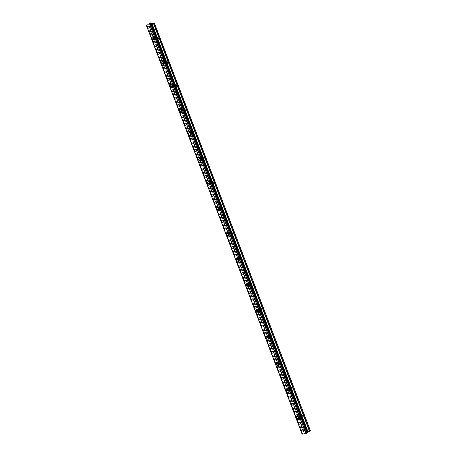 <?xml version="1.0" encoding="UTF-8"?>
<svg xmlns="http://www.w3.org/2000/svg" width="457" height="457" viewBox="0 0 457 457"><rect width="100%" height="100%" fill="white"/><g stroke="black" fill="none" stroke-linecap="round" stroke-linejoin="round"><path stroke-width="0.34" stroke-dasharray="2.29 1.71" d="M302.625 415.127L301.614 414.271L301.009 415.459L302.02 416.316L302.625 415.127M300.186 416.813L299.169 415.95L298.564 417.138L299.581 418.006L300.186 416.813M297.021 416.356L297.696 416.184L299.386 417.629L299.049 419.446M292.349 388.267L291.412 387.445L290.761 388.65L291.709 389.473L292.349 388.267M289.869 389.798L288.927 388.97L288.276 390.181L289.224 391.015L289.869 389.798M286.773 389.273L287.464 389.13L289.035 390.518L288.647 392.397M282.18 361.67L281.301 360.876L280.621 362.104L281.501 362.892L282.18 361.67M279.655 363.058L278.776 362.258L278.09 363.492L278.976 364.286L279.655 363.058M276.639 362.458L277.325 362.344L278.793 363.675L278.342 365.611M272.104 335.329L271.287 334.575L270.573 335.815L271.389 336.575L272.104 335.329M269.544 336.575L268.722 335.809L268.008 337.06L268.825 337.82L269.544 336.575M266.602 335.901L267.282 335.821L268.647 337.095L268.133 339.094M262.129 309.246L261.37 308.521L260.627 309.783L261.387 310.503L262.129 309.246M259.525 310.349L258.765 309.618L258.016 310.88L258.782 311.611L259.525 310.349M256.663 309.606L257.331 309.555L258.599 310.771L258.022 312.834M252.247 283.414L251.544 282.723L250.773 283.997L251.481 284.688L252.247 283.414M249.608 284.374L248.899 283.677L248.128 284.957L248.837 285.659L249.608 284.374M246.826 283.569L247.471 283.546L248.654 284.711L248.008 286.825M242.467 257.828L241.81 257.165L241.01 258.456L241.673 259.125L242.467 257.828M239.788 258.656L239.125 257.988C238.411 257.965 238.143 258.394 238.331 259.285L238.988 259.953L239.788 258.656M237.08 257.782L237.703 257.782L238.8 258.896L238.091 261.067M232.773 232.487L232.162 231.853C231.436 231.819 231.162 232.259 231.345 233.167L231.956 233.801C232.682 233.835 232.956 233.396 232.773 232.487M230.054 233.179L229.443 232.544C228.717 232.504 228.443 232.944 228.626 233.858L229.243 234.498C229.968 234.532 230.242 234.093 230.054 233.179M227.432 232.242L228.02 232.27L229.043 233.333C229.351 234.452 229.094 235.195 228.272 235.555M223.176 207.387L222.605 206.787C221.868 206.741 221.594 207.181 221.771 208.112L222.342 208.718C223.073 208.758 223.353 208.318 223.176 207.387M220.423 207.946L219.851 207.341C219.114 207.295 218.84 207.741 219.017 208.672L219.589 209.283C220.325 209.323 220.6 208.883 220.423 207.946M217.869 206.952L219.377 208.015C219.686 209.18 219.411 209.94 218.549 210.283M213.665 182.526L213.133 181.949C212.396 181.897 212.111 182.343 212.288 183.291L212.819 183.874C213.562 183.925 213.842 183.474 213.665 182.526M210.877 182.954L210.346 182.377C209.603 182.32 209.323 182.771 209.5 183.725L210.031 184.308C210.774 184.36 211.054 183.908 210.877 182.954M208.398 181.903L209.803 182.937C210.117 184.154 209.82 184.925 208.918 185.251M204.245 157.899L203.753 157.345C203.005 157.288 202.719 157.739 202.891 158.71L203.388 159.259C204.13 159.322 204.416 158.865 204.245 157.899M201.423 158.202L200.926 157.648C200.183 157.585 199.898 158.042 200.069 159.013L200.566 159.573C201.314 159.63 201.6 159.173 201.423 158.202M199.012 157.094L200.326 158.093C200.634 159.356 200.32 160.144 199.383 160.453M194.916 133.501L194.453 132.97C193.705 132.907 193.414 133.37 193.585 134.352L194.048 134.884C194.796 134.946 195.082 134.484 194.916 133.501M192.06 133.678L191.597 133.147C190.849 133.084 190.558 133.547 190.729 134.535L191.192 135.066C191.94 135.129 192.231 134.666 192.06 133.678M189.712 132.519L190.935 133.49C191.243 134.798 190.912 135.598 189.941 135.889M185.668 109.332L185.239 108.823C184.491 108.755 184.2 109.223 184.365 110.223L184.799 110.731C185.548 110.8 185.839 110.331 185.668 109.332M182.783 109.389L182.349 108.88C181.6 108.812 181.309 109.28 181.475 110.286L181.909 110.794C182.657 110.862 182.949 110.394 182.783 109.389M180.492 108.178L181.629 109.114C181.937 110.468 181.595 111.28 180.595 111.559M176.511 85.385L176.105 84.899C175.357 84.831 175.065 85.299 175.231 86.316L175.637 86.801C176.385 86.876 176.676 86.402 176.511 85.385M173.591 85.322L173.186 84.836C172.438 84.762 172.14 85.236 172.306 86.259L172.717 86.744C173.466 86.819 173.757 86.344 173.591 85.322M171.352 84.065L172.415 84.968C172.717 86.367 172.363 87.19 171.341 87.447M167.439 61.661L167.056 61.198C166.308 61.124 166.017 61.604 166.182 62.632L166.559 63.095C167.308 63.169 167.599 62.689 167.439 61.661M164.486 61.478L164.103 61.015C163.355 60.941 163.063 61.421 163.229 62.46L163.606 62.923C164.354 62.997 164.646 62.512 164.486 61.478M162.298 60.175L163.28 61.049C163.583 62.483 163.218 63.323 162.172 63.563M158.448 38.148L158.088 37.708C157.345 37.634 157.054 38.12 157.214 39.165L157.568 39.61C158.311 39.685 158.608 39.199 158.448 38.148M155.466 37.857L155.106 37.411C154.363 37.337 154.066 37.822 154.226 38.874L154.586 39.319C155.329 39.393 155.626 38.908 155.466 37.857M153.318 36.503L154.238 37.348C154.535 38.822 154.158 39.673 153.101 39.902M155.877 37.514L155.283 36.771C154.038 36.646 153.552 37.463 153.815 39.216L154.415 39.959C155.654 40.079 156.14 39.268 155.877 37.514M154.392 37.365L153.798 36.623C152.552 36.497 152.067 37.314 152.335 39.074L152.929 39.816C154.175 39.942 154.66 39.125 154.392 37.365M164.903 61.147L164.269 60.375C163.023 60.25 162.538 61.055 162.806 62.786L163.446 63.563C164.691 63.683 165.177 62.877 164.903 61.147M163.435 61.061L162.801 60.284C161.555 60.158 161.064 60.964 161.338 62.7L161.978 63.477C163.223 63.597 163.709 62.792 163.435 61.061M174.02 85.008L173.34 84.197C172.095 84.077 171.609 84.871 171.883 86.573L172.563 87.384C173.809 87.504 174.294 86.71 174.02 85.008M172.563 84.973L171.889 84.162C170.638 84.042 170.153 84.836 170.427 86.544L171.107 87.356C172.358 87.476 172.843 86.681 172.563 84.973M183.217 109.086L182.497 108.24C181.246 108.126 180.761 108.909 181.041 110.583L181.766 111.434C183.011 111.548 183.497 110.765 183.217 109.086M181.777 109.114L181.058 108.263C179.807 108.149 179.321 108.932 179.607 110.617L180.332 111.462C181.578 111.577 182.063 110.794 181.777 109.114M192.5 133.393L191.729 132.507C190.483 132.399 190.003 133.17 190.289 134.821L191.06 135.706C192.306 135.815 192.785 135.044 192.5 133.393M191.083 133.484L190.312 132.593C189.061 132.484 188.581 133.255 188.867 134.912L189.644 135.803C190.889 135.906 191.369 135.135 191.083 133.484M201.874 157.928L201.051 157.002C199.806 156.905 199.332 157.665 199.618 159.287L200.452 160.213C201.691 160.31 202.165 159.55 201.874 157.928M200.469 158.082L199.646 157.151C198.401 157.054 197.921 157.814 198.212 159.436L199.046 160.367C200.286 160.464 200.76 159.704 200.469 158.082M211.34 182.697L210.454 181.732C209.215 181.64 208.746 182.394 209.043 183.982L209.929 184.954C211.163 185.039 211.631 184.285 211.34 182.697M209.952 182.914L209.066 181.943C207.826 181.852 207.358 182.606 207.655 184.2L208.541 185.171C209.78 185.256 210.249 184.502 209.952 182.914M220.891 207.707L219.943 206.695C218.714 206.615 218.252 207.358 218.555 208.912L219.503 209.929C220.731 210.003 221.188 209.26 220.891 207.707M219.52 207.986L218.572 206.97C217.343 206.89 216.881 207.632 217.184 209.192L218.138 210.214C219.36 210.283 219.823 209.54 219.52 207.986M230.534 232.956L229.517 231.893C228.3 231.83 227.849 232.562 228.152 234.081L229.18 235.149C230.385 235.206 230.842 234.475 230.534 232.956M229.18 233.298L228.163 232.23C226.946 232.173 226.495 232.904 226.803 234.43L227.826 235.492C229.037 235.555 229.488 234.818 229.18 233.298M240.273 258.445L239.177 257.331C237.977 257.291 237.537 258.011 237.846 259.496L238.948 260.61C240.142 260.65 240.582 259.924 240.273 258.445M238.937 258.856L237.84 257.742C236.646 257.697 236.2 258.416 236.515 259.907L237.617 261.021C238.811 261.061 239.251 260.341 238.937 258.856M250.105 284.18L248.922 283.02C247.751 282.997 247.317 283.706 247.637 285.151L248.819 286.316C249.99 286.339 250.419 285.625 250.105 284.18M248.791 284.66L247.608 283.494C246.432 283.471 246.003 284.185 246.317 285.631L247.505 286.802C248.677 286.819 249.105 286.105 248.791 284.66M260.027 310.166L258.765 308.955C257.611 308.955 257.2 309.652 257.52 311.057L258.793 312.274C259.936 312.274 260.347 311.571 260.027 310.166M258.736 310.714L257.468 309.498C256.314 309.498 255.903 310.2 256.223 311.605L257.497 312.828C258.639 312.828 259.056 312.125 258.736 310.714M270.053 336.409L268.693 335.141C267.574 335.164 267.174 335.855 267.499 337.22L268.865 338.488C269.978 338.466 270.378 337.774 270.053 336.409M268.779 337.026L267.414 335.758C266.294 335.775 265.894 336.472 266.22 337.837L267.591 339.111C268.705 339.088 269.104 338.391 268.779 337.026M280.175 362.909L278.713 361.584C277.627 361.63 277.25 362.315 277.576 363.635L279.044 364.96C280.124 364.914 280.501 364.229 280.175 362.909M278.924 363.601L277.456 362.27C276.371 362.315 275.988 363.001 276.314 364.326L277.787 365.657C278.873 365.606 279.25 364.92 278.924 363.601M290.401 389.672L288.83 388.29C287.784 388.364 287.424 389.033 287.75 390.312L289.327 391.695C290.372 391.62 290.726 390.946 290.401 389.672M289.167 390.438L287.59 389.05C286.545 389.118 286.185 389.792 286.51 391.072L288.093 392.46C289.138 392.386 289.492 391.712 289.167 390.438M300.723 416.698L299.038 415.264C298.038 415.356 297.701 416.019 298.027 417.252L299.718 418.692C300.717 418.589 301.054 417.927 300.723 416.698M299.512 417.538L297.821 416.099C296.822 416.19 296.484 416.853 296.81 418.086L298.507 419.532C299.506 419.435 299.838 418.772 299.512 417.538M150.462 24.267L150.05 24.621L150.462 24.267M150.89 24.318L151.256 24.364L150.89 24.318M151.25 24.364L150.844 24.712L151.256 24.364M149.987 24.609L150.456 24.215L149.987 24.609M150.456 24.215L151.364 24.324L150.456 24.215M150.901 24.718L151.364 24.324L150.901 24.724M149.885 25.215L150.456 25.038L149.885 25.215M150.456 25.038L150.022 25.409L150.456 25.044M150.085 25.421L150.633 24.952L149.57 25.026L150.633 24.952L150.085 25.421M146.754 26.335L148.828 25.86L149.37 25.952L149.599 26.666L150.787 26.62L154.455 23.296M146.714 26.026L146.6 25.729M307.692 432.636L151.13 22.959M304.933 432.802L305.482 432.699L304.933 432.802M305.573 432.493L305.276 432.551L305.573 432.493M305.276 432.551L305.573 432.333L305.276 432.551M306.121 432.236L304.813 432.853L306.116 432.231M306.927 432.059L306.196 432.516L306.927 432.059M310.406 430.694L305.385 431.522L304.328 432.156L304.516 432.539L304.094 432.865L302.031 433.836M146.737 26.152L302.128 433.882L146.731 26.255M149.462 26.592L304.253 432.265L149.462 26.575M150.382 26.757L304.962 431.694M150.787 26.62L305.385 431.522M148.594 25.912L303.865 432.973M148.394 25.94L303.677 433.076M151.256 23.496L307.51 432.373M151.353 23.558L307.561 432.299M154.477 23.484L310.32 430.608M149.599 26.666L304.328 432.156M149.37 25.952L304.516 432.533M149.313 25.918L304.488 432.579M148.828 25.86L304.094 432.865M148.708 25.878L303.979 432.928M147.651 26.169L302.9 433.402M147.48 26.226L302.717 433.476M147.422 26.232L302.671 433.504M147.268 26.278L302.505 433.573M147.2 26.317L302.425 433.596M147.011 26.363L302.237 433.682M146.777 26.335L302.048 433.819M146.76 26.226L302.094 433.87M151.101 22.999L307.647 432.636M151.124 23.073L307.624 432.602M151.158 23.084L307.647 432.573M151.17 23.164L307.612 432.539M151.364 23.61L307.538 432.276L151.364 23.615M301.614 414.271L299.169 415.95M291.412 387.445L288.927 388.97M281.301 360.876L278.776 362.258M271.287 334.575L268.722 335.809M261.37 308.521L258.765 309.618M251.544 282.723L248.899 283.677M241.81 257.165L239.125 257.988M232.162 231.853L229.443 232.544M222.605 206.787L219.851 207.341M213.133 181.949L210.346 182.377M203.753 157.345L200.926 157.648M194.453 132.97L191.597 133.147M185.239 108.823L182.349 108.88M176.105 84.899L173.186 84.836M167.056 61.198L164.103 61.015M158.088 37.708L155.106 37.411M155.283 36.771L153.798 36.623M164.269 60.375L162.801 60.284M173.34 84.197L171.889 84.162M182.497 108.24L181.058 108.263M191.729 132.507L190.312 132.593M201.051 157.002L199.646 157.151M210.454 181.732L209.066 181.943M219.943 206.695L218.572 206.97M229.517 231.893L228.163 232.23M239.177 257.331L237.84 257.742M248.922 283.02L247.608 283.494M258.765 308.955L257.468 309.498M268.693 335.141L267.414 335.758M278.713 361.584L277.456 362.27M288.83 388.29L287.59 389.05M299.038 415.264L297.821 416.099M299.718 418.692L298.507 419.532M289.327 391.695L288.093 392.46M279.044 364.96L277.787 365.657M268.865 338.488L267.591 339.111M258.793 312.274L257.497 312.828M248.819 286.316L247.505 286.802M238.948 260.61L237.617 261.021M229.18 235.149L227.826 235.492M219.503 209.929L218.138 210.214M209.929 184.954L208.541 185.171M200.452 160.213L199.046 160.367M191.06 135.706L189.644 135.803M181.766 111.434L180.332 111.462M172.563 87.384L171.107 87.356M163.446 63.563L161.978 63.477M154.415 39.959L152.929 39.816M157.568 39.61L154.586 39.319M166.559 63.095L163.606 62.923M175.637 86.801L172.717 86.744M184.799 110.731L181.909 110.794M194.048 134.884L191.192 135.066M203.388 159.259L200.566 159.573M212.819 183.874L210.031 184.308M222.342 208.718L219.589 209.283M231.956 233.801L229.243 234.498M241.673 259.125L238.988 259.953M251.481 284.688L248.837 285.659M261.387 310.503L258.782 311.611M271.389 336.575L268.825 337.82M281.501 362.892L278.976 364.286M291.709 389.473L289.224 391.015M302.02 416.316L299.581 418.006M149.365 25.946L304.516 432.539M146.771 26.175L302.128 433.882M146.754 25.843L302.3 434.007M151.09 23.044L307.612 432.625M151.187 23.107L307.658 432.551M151.101 23.381L307.435 432.499M151.358 23.53L307.578 432.311"/><path stroke-width="0.69" d="M299.049 419.446L298.375 419.623L296.684 418.178L297.021 416.356M296.679 418.178C296.353 416.944 296.69 416.281 297.696 416.184L299.381 417.629C299.712 418.858 299.375 419.526 298.375 419.623L296.679 418.178M288.647 392.397L287.961 392.54L286.385 391.152L286.773 389.273M286.379 391.158C286.053 389.878 286.413 389.204 287.459 389.13L289.035 390.518C289.361 391.798 289.001 392.472 287.961 392.546L286.379 391.158M278.342 365.611L277.656 365.726L276.182 364.395L276.639 362.458M276.182 364.4C275.857 363.075 276.234 362.39 277.319 362.344L278.787 363.675C279.113 364.994 278.736 365.68 277.656 365.731L276.182 364.4M268.133 339.094L267.454 339.18L266.083 337.9L266.602 335.901M266.083 337.906C265.757 336.535 266.157 335.844 267.276 335.821L268.642 337.095C268.967 338.46 268.567 339.157 267.454 339.18L266.083 337.906M258.022 312.834L257.36 312.885L256.086 311.663L256.663 309.606M256.08 311.668C255.76 310.257 256.177 309.555 257.325 309.555L258.599 310.777C258.919 312.182 258.502 312.885 257.36 312.885L256.08 311.668M248.008 286.825L247.368 286.847L246.18 285.682L246.826 283.569M246.18 285.682C245.86 284.231 246.294 283.523 247.471 283.546L248.648 284.711C248.962 286.156 248.534 286.87 247.363 286.853L246.18 285.682M238.091 261.067L237.474 261.067L236.372 259.947L237.08 257.782M236.372 259.953C236.058 258.462 236.503 257.742 237.697 257.782L238.794 258.896C239.108 260.381 238.668 261.107 237.474 261.067L236.372 259.953M228.272 235.555L227.683 235.532L226.661 234.464C226.352 233.344 226.609 232.602 227.432 232.242M226.655 234.464C226.346 232.939 226.803 232.207 228.02 232.27L229.037 233.333C229.345 234.858 228.894 235.589 227.683 235.532L226.655 234.464M218.549 210.283L217.035 209.22C216.727 208.055 217.006 207.295 217.869 206.952M217.035 209.22C216.732 207.661 217.195 206.924 218.423 206.998L219.371 208.015C219.674 209.574 219.217 210.317 217.989 210.243L217.035 209.22M208.918 185.251L207.507 184.222C207.198 183.006 207.495 182.234 208.398 181.903M207.507 184.222C207.21 182.629 207.678 181.875 208.918 181.966L209.803 182.937C210.1 184.531 209.632 185.279 208.392 185.194L207.507 184.222M199.383 160.453L198.07 159.453C197.755 158.191 198.07 157.402 199.012 157.094M198.064 159.453C197.772 157.831 198.252 157.065 199.498 157.168L200.32 158.093C200.612 159.722 200.137 160.481 198.898 160.384L198.064 159.453M189.941 135.889L188.718 134.924C188.404 133.615 188.735 132.816 189.712 132.519M188.712 134.924C188.427 133.267 188.907 132.496 190.158 132.604L190.929 133.49C191.215 135.146 190.735 135.918 189.489 135.809L188.712 134.924M180.595 111.559L179.452 110.617C179.144 109.269 179.492 108.452 180.492 108.178M179.452 110.617C179.167 108.937 179.652 108.155 180.903 108.269L181.623 109.114C181.909 110.8 181.423 111.582 180.178 111.468L179.452 110.617M171.341 87.447L170.278 86.544C169.97 85.151 170.33 84.322 171.352 84.065M170.272 86.544C169.998 84.831 170.484 84.037 171.735 84.157L172.409 84.968C172.683 86.681 172.203 87.476 170.952 87.356L170.272 86.544M162.172 63.563L161.184 62.689C160.881 61.255 161.252 60.415 162.298 60.175M161.184 62.689C160.91 60.952 161.395 60.147 162.646 60.273L163.28 61.049C163.549 62.78 163.063 63.592 161.818 63.466L161.184 62.689M153.101 39.902L152.175 39.056C151.878 37.583 152.255 36.731 153.318 36.503M152.175 39.056C151.907 37.297 152.392 36.48 153.638 36.606L154.232 37.348C154.5 39.108 154.015 39.925 152.775 39.799L152.175 39.056M146.714 26.026L302.163 433.967M150.599 22.936L149.348 23.324L146.6 25.729L302.226 434.133L305.939 433.482L307.727 432.648L150.85 22.85L307.247 432.933M307.567 432.231L310.406 430.694L154.455 23.296L151.421 23.65M302.266 434.15L146.606 25.672L302.26 434.144M149.348 23.324L305.939 433.482M149.37 23.313L305.962 433.47M149.468 23.278L306.07 433.436M146.686 26.06L302.123 433.967M150.204 23.044L306.841 433.11M150.382 22.987L307.024 433.036M150.433 22.987L307.07 433.008M150.656 22.901L307.31 432.916M150.85 22.85L307.504 432.825M151.084 22.879L307.698 432.688M151.901 23.707L307.955 431.945M152.021 23.69L308.064 431.882M153.375 23.238L309.492 431.305M153.672 23.198L309.772 431.157M146.72 26.306L302.014 433.864M146.668 26.112L302.077 433.956M146.6 25.729L302.226 434.133M151.141 22.913L307.727 432.648"/></g></svg>
